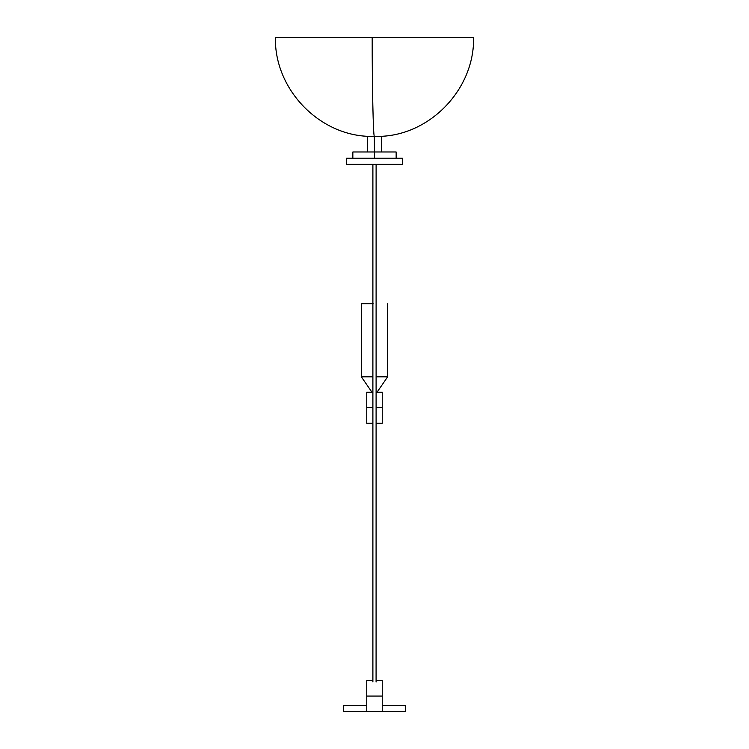 <?xml version="1.0" encoding="UTF-8"?>
<svg xmlns="http://www.w3.org/2000/svg" width="749" height="749" viewBox="0 0 749 749"><rect width="100%" height="100%" fill="white"/><g stroke="black" fill="none" stroke-linecap="round" stroke-linejoin="round"><path stroke-width="1.12" d="M275.407 37.45L372.187 37.45C372.103 84.365 373.236 136.767 374.341 136.318L374.5 158.179L374.341 136.318C373.236 136.767 372.103 84.365 372.187 37.45L473.593 37.45C474.613 88.794 430.956 134.174 381.466 136.318L367.534 136.318C318.044 134.174 274.387 88.794 275.379 37.45L376.813 37.45M365.512 711.55L343.529 711.55L343.772 705.352L366.757 705.605L343.529 705.605L343.529 711.55L405.471 711.55L405.471 705.605L382.243 705.605L405.228 705.352L405.471 711.55L383.488 711.55M366.757 392.56L366.757 407.746L372.89 407.746L366.757 407.746L366.757 423.241L372.89 423.241M382.243 392.56L382.243 407.746L376.11 407.746L382.243 407.746L382.243 423.241L382.243 392.261L377.009 392.261L387.654 376.813L376.11 376.813L387.654 376.813L377.009 392.261M372.272 392.298L372.89 392.298L371.991 392.261L361.346 376.813L371.991 392.261L366.757 392.261L366.757 423.241M376.11 392.298L376.728 392.298L376.11 392.298M372.89 376.813L361.346 376.813L372.89 376.813M382.243 680.579L382.243 711.55L382.243 696.064L366.757 696.064L366.757 711.55L366.757 680.579L366.757 696.064L382.243 696.064L382.243 680.579L376.11 680.579M376.082 682.002L376.11 164.368L376.082 682.002M372.89 681.871L372.89 164.368L372.89 681.871M402.344 164.368L402.344 158.179L346.656 158.179L346.656 164.368L402.344 164.368L402.344 158.179L346.656 158.179L346.656 164.368L402.344 164.368M396.155 151.981L374.5 151.981L396.155 151.981L396.155 158.179M353.781 151.981L374.5 151.981L352.845 151.981L352.845 158.179M373.208 303.71L361.346 303.71L361.346 376.813M372.89 303.71L361.346 303.71M376.11 423.241L382.243 423.241M382.243 711.55L366.757 711.55M387.654 303.71L387.654 376.813M381.466 136.318L381.466 151.981M367.534 136.318L367.534 151.981M372.89 680.579L366.757 680.579"/></g></svg>
